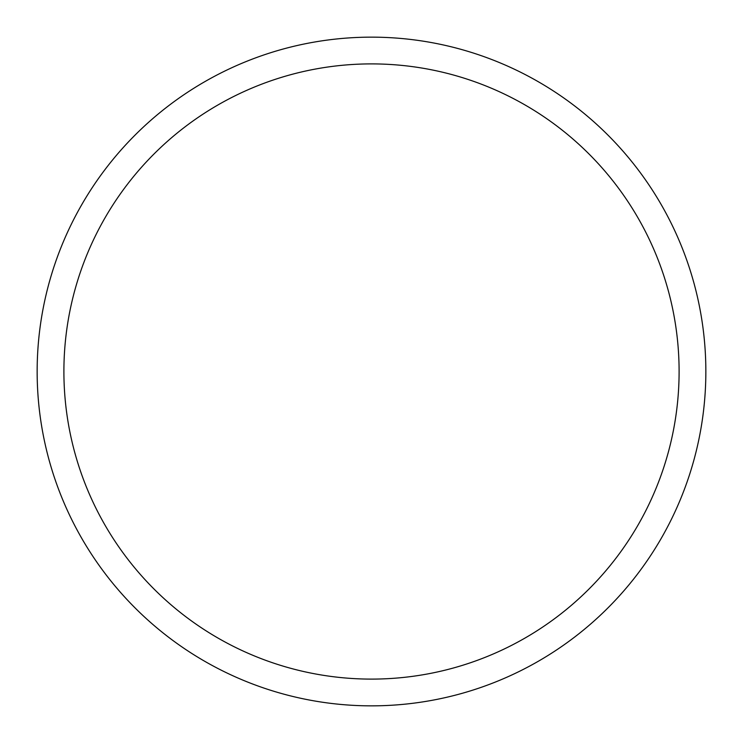 <?xml version="1.0" encoding="UTF-8"?>
<svg xmlns="http://www.w3.org/2000/svg" width="743" height="743" viewBox="0 0 743 743"><rect width="100%" height="100%" fill="white"/><g stroke="black" fill="none" stroke-linecap="round" stroke-linejoin="round"><path stroke-width="1.11" d="M679.102 371.5A307.602 307.602 0 0 0 371.5 63.898A307.602 307.602 0 0 0 63.898 371.5A307.602 307.602 0 0 0 371.5 679.102A307.602 307.602 0 0 0 679.102 371.5M37.15 371.5A334.35 334.35 0 0 1 371.5 37.15A334.35 334.35 0 0 1 705.85 371.5A334.35 334.35 0 0 1 371.5 705.85A334.35 334.35 0 0 1 37.15 371.5"/></g></svg>
